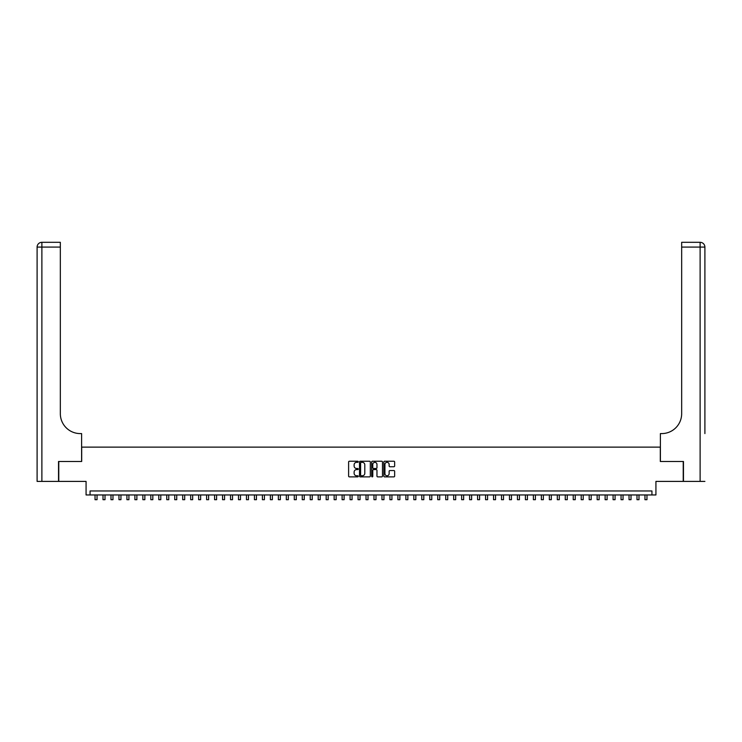 <?xml version="1.0" encoding="UTF-8"?>
<svg xmlns="http://www.w3.org/2000/svg" width="742" height="742" viewBox="0 0 742 742"><rect width="100%" height="100%" fill="white"/><g stroke="black" fill="none" stroke-linecap="round" stroke-linejoin="round"><path stroke-width="1.11" d="M358.247 461.774A0.547 0.547 0 0 0 357.7 461.227L349.389 461.227A0.779 0.779 0 0 0 348.61 462.006L348.61 476.095A0.779 0.779 0 0 0 349.389 476.874L357.7 476.874A0.547 0.547 0 0 0 358.247 476.327A0.547 0.547 0 0 0 357.7 475.78L356.624 475.78A2.504 2.504 0 0 1 354.12 473.275L354.12 472.097A2.504 2.504 0 0 1 356.624 469.593L357.7 469.593A0.547 0.547 0 0 0 358.247 469.046A0.547 0.547 0 0 0 357.7 468.499L356.624 468.499A2.504 2.504 0 0 1 354.12 465.995L354.12 464.826A2.504 2.504 0 0 1 356.624 462.322L357.7 462.322A0.547 0.547 0 0 0 358.247 461.774M393.863 466.746A0.779 0.779 0 0 0 394.642 465.957L394.642 462.006A0.779 0.779 0 0 0 393.863 461.227L384.634 461.227A0.779 0.779 0 0 0 383.846 462.006L383.846 476.095A0.779 0.779 0 0 0 384.634 476.874L393.863 476.874A0.779 0.779 0 0 0 394.642 476.095L394.642 471.318A0.779 0.779 0 0 0 393.863 470.539L389.912 470.539A0.779 0.779 0 0 0 389.133 471.318L389.133 473.684A2.096 2.096 0 0 1 387.036 475.78A2.096 2.096 0 0 1 384.94 473.684L384.94 464.418A2.096 2.096 0 0 1 387.036 462.322A2.096 2.096 0 0 1 389.133 464.418L389.133 465.957A0.779 0.779 0 0 0 389.912 466.746L393.863 466.746M651.94 494.951L655.928 494.951L655.928 481.4L683.224 481.4L683.224 461.478L660.306 461.478L660.306 447.129L81.694 447.129L81.694 461.478L58.776 461.478L58.776 481.4L86.072 481.4L86.072 494.951L651.94 494.951L651.94 490.963L90.06 490.963L90.06 494.951M370.314 462.006A0.779 0.779 0 0 0 369.535 461.227L360.306 461.227A0.779 0.779 0 0 0 359.518 462.006L359.518 476.095A0.779 0.779 0 0 0 360.306 476.874L369.535 476.874A0.779 0.779 0 0 0 370.314 476.095L370.314 462.006M372.465 461.227L381.694 461.227A0.779 0.779 0 0 1 382.482 462.006L382.482 476.095A0.779 0.779 0 0 1 381.694 476.874L377.743 476.874A0.779 0.779 0 0 1 376.964 476.095L376.964 470.382A0.779 0.779 0 0 0 376.185 469.593L373.56 469.593A0.779 0.779 0 0 0 372.781 470.382L372.781 476.327A0.547 0.547 0 0 1 372.234 476.874A0.547 0.547 0 0 1 371.686 476.327L371.686 462.006A0.779 0.779 0 0 1 372.465 461.227M361.159 462.322A0.547 0.547 0 0 0 360.612 462.869L360.612 475.232A0.547 0.547 0 0 0 361.159 475.78L362.3 475.78A2.504 2.504 0 0 0 364.804 473.275L364.804 464.826A2.504 2.504 0 0 0 362.3 462.322L361.159 462.322M376.964 464.455A2.096 2.096 0 0 0 374.877 462.359A2.096 2.096 0 0 0 372.781 464.455L372.781 467.72A0.779 0.779 0 0 0 373.56 468.499L376.185 468.499A0.779 0.779 0 0 0 376.964 467.72L376.964 464.455M95.041 494.951L95.041 499.691L97.035 499.691L97.035 494.951M58.535 461.478L81.611 461.478L81.611 433.588L80.257 433.588A19.923 19.923 0 0 1 60.334 413.656L60.334 247.086L41.886 247.086L41.886 481.4L58.535 481.4L58.535 461.478M41.886 481.4L37.1 481.4L37.1 247.086A4.786 4.786 0 0 1 41.886 242.309L60.334 242.309L60.334 247.086M37.1 433.588L37.1 247.086L41.886 247.086L41.886 242.309M80.257 433.588A19.923 19.923 0 0 1 60.334 413.656M704.9 481.4L683.465 481.4L683.465 461.478L660.389 461.478L660.389 433.588L661.743 433.588A19.923 19.923 0 0 0 681.666 413.656L681.666 242.309L700.114 242.309A4.786 4.786 0 0 1 704.9 247.086L704.9 433.588M661.743 433.588A19.923 19.923 0 0 0 681.666 413.656M700.114 481.4L700.114 247.086L704.9 247.086A4.786 4.786 0 0 0 700.114 242.309A4.786 4.786 0 0 1 704.9 247.086A4.786 4.786 0 0 0 700.114 242.309L700.114 247.086L681.666 247.086M103.008 494.951L103.008 499.691L105.002 499.691L105.002 494.951M110.985 494.951L110.985 499.691L112.969 499.691L112.969 494.951M118.952 494.951L118.952 499.691L120.946 499.691L120.946 494.951M126.919 494.951L126.919 499.691L128.913 499.691L128.913 494.951M134.896 494.951L134.896 499.691L136.88 499.691L136.88 494.951M142.863 494.951L142.863 499.691L144.857 499.691L144.857 494.951M150.83 494.951L150.83 499.691L152.824 499.691L152.824 494.951M158.797 494.951L158.797 499.691L160.791 499.691L160.791 494.951M166.774 494.951L166.774 499.691L168.759 499.691L168.759 494.951M174.741 494.951L174.741 499.691L176.735 499.691L176.735 494.951M182.708 494.951L182.708 499.691L184.702 499.691L184.702 494.951M190.685 494.951L190.685 499.691L192.67 499.691L192.67 494.951M198.652 494.951L198.652 499.691L200.646 499.691L200.646 494.951M206.619 494.951L206.619 499.691L208.613 499.691L208.613 494.951M214.586 494.951L214.586 499.691L216.581 499.691L216.581 494.951M222.563 494.951L222.563 499.691L224.557 499.691L224.557 494.951M230.53 494.951L230.53 499.691L232.524 499.691L232.524 494.951M238.497 494.951L238.497 499.691L240.491 499.691L240.491 494.951M246.474 494.951L246.474 499.691L248.459 499.691L248.459 494.951M254.441 494.951L254.441 499.691L256.435 499.691L256.435 494.951M262.408 494.951L262.408 499.691L264.402 499.691L264.402 494.951M270.376 494.951L270.376 499.691L272.37 499.691L272.37 494.951M278.352 494.951L278.352 499.691L280.346 499.691L280.346 494.951M286.319 494.951L286.319 499.691L288.313 499.691L288.313 494.951M294.286 494.951L294.286 499.691L296.281 499.691L296.281 494.951M302.263 494.951L302.263 499.691L304.248 499.691L304.248 494.951M310.23 494.951L310.23 499.691L312.224 499.691L312.224 494.951M318.197 494.951L318.197 499.691L320.192 499.691L320.192 494.951M326.165 494.951L326.165 499.691L328.159 499.691L328.159 494.951M334.141 494.951L334.141 499.691L336.135 499.691L336.135 494.951M342.108 494.951L342.108 499.691L344.103 499.691L344.103 494.951M350.076 494.951L350.076 499.691L352.07 499.691L352.07 494.951M358.052 494.951L358.052 499.691L360.037 499.691L360.037 494.951M366.019 494.951L366.019 499.691L368.013 499.691L368.013 494.951M373.987 494.951L373.987 499.691L375.981 499.691L375.981 494.951M381.963 494.951L381.963 499.691L383.948 499.691L383.948 494.951M389.93 494.951L389.93 499.691L391.924 499.691L391.924 494.951M397.897 494.951L397.897 499.691L399.892 499.691L399.892 494.951M405.865 494.951L405.865 499.691L407.859 499.691L407.859 494.951M413.841 494.951L413.841 499.691L415.835 499.691L415.835 494.951M421.808 494.951L421.808 499.691L423.803 499.691L423.803 494.951M429.776 494.951L429.776 499.691L431.77 499.691L431.77 494.951M437.752 494.951L437.752 499.691L439.737 499.691L439.737 494.951M445.719 494.951L445.719 499.691L447.714 499.691L447.714 494.951M453.687 494.951L453.687 499.691L455.681 499.691L455.681 494.951M461.654 494.951L461.654 499.691L463.648 499.691L463.648 494.951M469.63 494.951L469.63 499.691L471.624 499.691L471.624 494.951M477.598 494.951L477.598 499.691L479.592 499.691L479.592 494.951M485.565 494.951L485.565 499.691L487.559 499.691L487.559 494.951M493.541 494.951L493.541 499.691L495.526 499.691L495.526 494.951M501.509 494.951L501.509 499.691L503.503 499.691L503.503 494.951M509.476 494.951L509.476 499.691L511.47 499.691L511.47 494.951M517.443 494.951L517.443 499.691L519.437 499.691L519.437 494.951M525.419 494.951L525.419 499.691L527.414 499.691L527.414 494.951M533.387 494.951L533.387 499.691L535.381 499.691L535.381 494.951M541.354 494.951L541.354 499.691L543.348 499.691L543.348 494.951M549.33 494.951L549.33 499.691L551.315 499.691L551.315 494.951M557.298 494.951L557.298 499.691L559.292 499.691L559.292 494.951M565.265 494.951L565.265 499.691L567.259 499.691L567.259 494.951M573.241 494.951L573.241 499.691L575.226 499.691L575.226 494.951M581.209 494.951L581.209 499.691L583.203 499.691L583.203 494.951M589.176 494.951L589.176 499.691L591.17 499.691L591.17 494.951M597.143 494.951L597.143 499.691L599.137 499.691L599.137 494.951M605.12 494.951L605.12 499.691L607.104 499.691L607.104 494.951M613.087 494.951L613.087 499.691L615.081 499.691L615.081 494.951M621.054 494.951L621.054 499.691L623.048 499.691L623.048 494.951M629.031 494.951L629.031 499.691L631.015 499.691L631.015 494.951M636.998 494.951L636.998 499.691L638.992 499.691L638.992 494.951M644.965 494.951L644.965 499.691L646.959 499.691L646.959 494.951"/></g></svg>
